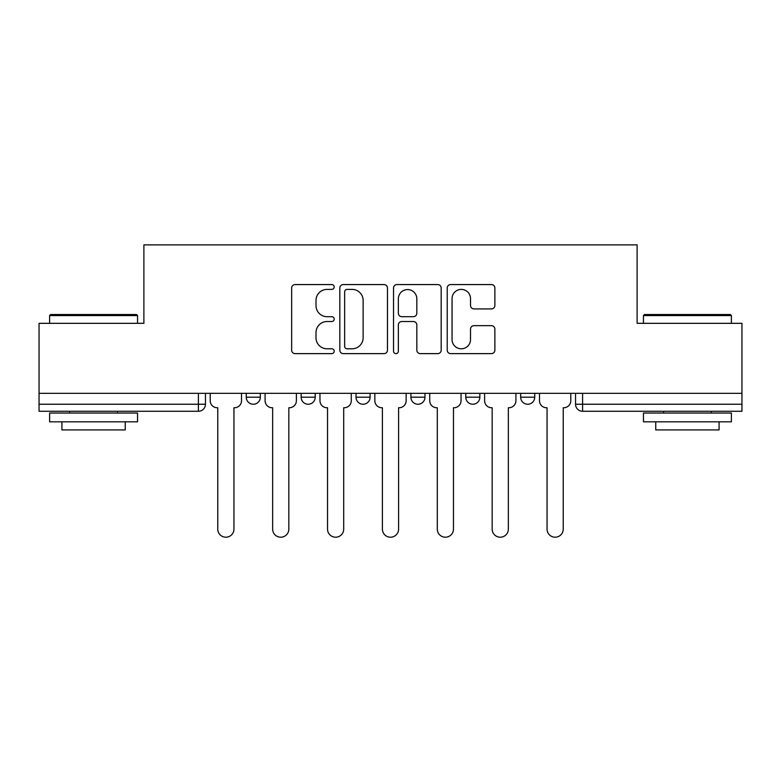 <?xml version="1.0" encoding="UTF-8"?>
<svg xmlns="http://www.w3.org/2000/svg" width="781" height="781" viewBox="0 0 781 781"><rect width="100%" height="100%" fill="white"/><g stroke="black" fill="none" stroke-linecap="round" stroke-linejoin="round"><path stroke-width="1.17" d="M334.209 286.988A2.421 2.421 0 0 0 331.798 284.567L295.111 284.567A3.456 3.456 0 0 0 291.655 288.023L291.655 350.181A3.456 3.456 0 0 0 295.111 353.627L331.798 353.627A2.421 2.421 0 0 0 334.209 351.216A2.421 2.421 0 0 0 331.798 348.795L327.044 348.795A11.051 11.051 0 0 1 316.002 337.743L316.002 332.569A11.051 11.051 0 0 1 327.044 321.518L331.798 321.518A2.421 2.421 0 0 0 334.209 319.097A2.421 2.421 0 0 0 331.798 316.686L327.044 316.686A11.051 11.051 0 0 1 316.002 305.635L316.002 300.451A11.051 11.051 0 0 1 327.044 289.4L331.798 289.4A2.421 2.421 0 0 0 334.209 286.988M465.788 397.197L465.788 393.331L465.788 397.197A7.039 7.039 0 0 0 472.817 404.236A7.039 7.039 0 0 1 465.788 397.197L479.856 397.197A7.039 7.039 0 0 1 472.817 404.236M356.019 393.331L356.019 397.197L370.096 397.197A7.039 7.039 0 0 1 363.058 404.236A7.039 7.039 0 0 1 356.019 397.197L356.019 393.331M301.144 397.197L301.144 393.331L301.144 397.197A7.039 7.039 0 0 0 308.183 404.236A7.039 7.039 0 0 1 301.144 397.197L315.212 397.197A7.039 7.039 0 0 1 308.183 404.236A7.039 7.039 0 0 0 315.212 397.197A7.039 7.039 0 0 1 308.183 404.236M246.259 397.197L246.259 393.331L246.259 397.197A7.039 7.039 0 0 0 253.298 404.236A7.039 7.039 0 0 1 246.259 397.197L260.337 397.197A7.039 7.039 0 0 1 253.298 404.236A7.039 7.039 0 0 0 260.337 397.197A7.039 7.039 0 0 1 253.298 404.236M491.415 308.915A3.456 3.456 0 0 0 494.871 305.459L494.871 288.023A3.456 3.456 0 0 0 491.415 284.567L450.676 284.567A3.456 3.456 0 0 0 447.22 288.023L447.22 350.181A3.456 3.456 0 0 0 450.676 353.627L491.415 353.627A3.456 3.456 0 0 0 494.871 350.181L494.871 329.113A3.456 3.456 0 0 0 491.415 325.657L473.979 325.657A3.456 3.456 0 0 0 470.523 329.113L470.523 339.559A9.235 9.235 0 0 1 461.288 348.795A9.235 9.235 0 0 1 452.053 339.559L452.053 298.635A9.235 9.235 0 0 1 461.288 289.4A9.235 9.235 0 0 1 470.523 298.635L470.523 305.459A3.456 3.456 0 0 0 473.979 308.915L491.415 308.915M39.05 393.331L39.05 323.324L143.889 323.324L143.889 244.873L637.111 244.873L637.111 323.324L741.95 323.324L741.95 393.331L39.05 393.331L39.05 404.236L205.452 404.236L205.452 393.331M387.474 288.023A3.456 3.456 0 0 0 384.027 284.567L343.279 284.567A3.456 3.456 0 0 0 339.823 288.023L339.823 350.181A3.456 3.456 0 0 0 343.279 353.627L384.027 353.627A3.456 3.456 0 0 0 387.474 350.181L387.474 288.023M396.973 284.567L437.721 284.567A3.456 3.456 0 0 1 441.177 288.023L441.177 350.181A3.456 3.456 0 0 1 437.721 353.627L420.285 353.627A3.456 3.456 0 0 1 416.829 350.181L416.829 324.964A3.456 3.456 0 0 0 413.374 321.518L401.805 321.518A3.456 3.456 0 0 0 398.359 324.964L398.359 351.216A2.421 2.421 0 0 1 395.938 353.627A2.421 2.421 0 0 1 393.526 351.216L393.526 288.023A3.456 3.456 0 0 1 396.973 284.567M575.548 393.331L575.548 404.236L741.95 404.236L741.95 411.275L582.587 411.275A7.039 7.039 0 0 1 575.548 404.236L575.548 393.331M741.95 393.331L741.95 404.236M205.452 404.236A7.039 7.039 0 0 1 198.413 411.275A7.039 7.039 0 0 0 205.452 404.236A7.039 7.039 0 0 1 198.413 411.275L39.05 411.275L39.05 404.236M534.741 393.331L534.741 397.197A7.039 7.039 0 0 1 527.702 404.236A7.039 7.039 0 0 1 520.663 397.197L534.741 397.197A7.039 7.039 0 0 1 527.702 404.236A7.039 7.039 0 0 0 534.741 397.197M520.663 393.331L520.663 397.197M479.856 393.331L479.856 397.197M424.981 393.331L424.981 397.197A7.039 7.039 0 0 1 417.942 404.236A7.039 7.039 0 0 1 410.904 397.197L424.981 397.197A7.039 7.039 0 0 1 417.942 404.236A7.039 7.039 0 0 0 424.981 397.197L424.981 393.331M410.904 393.331L410.904 397.197M370.096 393.331L370.096 397.197L370.096 393.331M315.212 393.331L315.212 397.197L315.212 393.331M260.337 393.331L260.337 397.197L260.337 393.331M347.076 289.4A2.421 2.421 0 0 0 344.655 291.821L344.655 346.383A2.421 2.421 0 0 0 347.076 348.795L352.085 348.795A11.051 11.051 0 0 0 363.136 337.743L363.136 300.451A11.051 11.051 0 0 0 352.085 289.4L347.076 289.4M416.829 298.811A9.235 9.235 0 0 0 407.594 289.575A9.235 9.235 0 0 0 398.359 298.811L398.359 313.23A3.456 3.456 0 0 0 401.805 316.686L413.374 316.686A3.456 3.456 0 0 0 416.829 313.23L416.829 298.811M210.206 400.721L210.206 393.331L210.206 400.721A7.039 7.039 0 0 0 217.235 407.75L217.762 407.75L217.762 529.127A8.093 8.093 0 0 0 225.855 537.211A8.093 8.093 0 0 0 233.949 529.127L233.949 407.75L234.476 407.75A7.039 7.039 0 0 0 241.514 400.721L241.514 393.331L241.514 400.721M217.235 407.75L217.762 407.75L217.762 529.127M233.949 529.127L233.949 407.75L234.476 407.75M265.081 400.721L265.081 393.331L265.081 400.721A7.039 7.039 0 0 0 272.12 407.75L272.647 407.75L272.647 529.127A8.093 8.093 0 0 0 280.74 537.211A8.093 8.093 0 0 0 288.833 529.127L288.833 407.75L289.36 407.75A7.039 7.039 0 0 0 296.389 400.721L296.389 393.331L296.389 400.721M319.966 400.721L319.966 393.331L319.966 400.721A7.039 7.039 0 0 0 326.995 407.75L327.532 407.75L327.532 529.127A8.093 8.093 0 0 0 335.615 537.211A8.093 8.093 0 0 0 343.708 529.127L343.708 407.75L344.236 407.75A7.039 7.039 0 0 0 351.274 400.721L351.274 393.331L351.274 400.721M272.12 407.75L272.647 407.75L272.647 529.127M288.833 529.127L288.833 407.75L289.36 407.75M326.995 407.75L327.532 407.75L327.532 529.127M343.708 529.127L343.708 407.75L344.236 407.75M49.603 315.583L50.658 314.528L136.499 314.528L137.554 315.583L49.603 315.583L49.603 323.324M137.554 421.828L49.603 421.828L49.603 413.032L137.554 413.032L137.554 421.828M125.243 421.828L125.243 429.921L61.914 429.921L61.914 421.828M643.446 315.583L644.501 314.528L730.342 314.528L731.397 315.583L643.446 315.583L643.446 323.324M731.397 421.828L643.446 421.828L643.446 413.032L731.397 413.032L731.397 421.828M719.086 421.828L719.086 429.921L655.757 429.921L655.757 421.828M374.841 400.721L374.841 393.331L374.841 400.721A7.039 7.039 0 0 0 381.88 407.75L382.407 407.75L382.407 529.127A8.093 8.093 0 0 0 390.5 537.211A8.093 8.093 0 0 0 398.593 529.127L398.593 407.75L399.12 407.75A7.039 7.039 0 0 0 406.159 400.721L406.159 393.331L406.159 400.721M429.726 400.721L429.726 393.331L429.726 400.721A7.039 7.039 0 0 0 436.764 407.75L437.292 407.75L437.292 529.127A8.093 8.093 0 0 0 445.385 537.211A8.093 8.093 0 0 0 453.468 529.127L453.468 407.75L454.005 407.75A7.039 7.039 0 0 0 461.034 400.721L461.034 393.331L461.034 400.721M484.61 400.721L484.61 393.331L484.61 400.721A7.039 7.039 0 0 0 491.639 407.75L492.167 407.75L492.167 529.127A8.093 8.093 0 0 0 500.26 537.211A8.093 8.093 0 0 0 508.353 529.127L508.353 407.75L508.88 407.75A7.039 7.039 0 0 0 515.919 400.721L515.919 393.331L515.919 400.721M381.88 407.75L382.407 407.75L382.407 529.127M398.593 529.127L398.593 407.75L399.12 407.75M436.764 407.75L437.292 407.75L437.292 529.127M453.468 529.127L453.468 407.75L454.005 407.75M491.639 407.75L492.167 407.75L492.167 529.127M508.353 529.127L508.353 407.75L508.88 407.75M539.486 400.721L539.486 393.331L539.486 400.721A7.039 7.039 0 0 0 546.524 407.75L547.051 407.75L547.051 529.127A8.093 8.093 0 0 0 555.145 537.211A8.093 8.093 0 0 0 563.238 529.127L563.238 407.75L563.765 407.75A7.039 7.039 0 0 0 570.794 400.721L570.794 393.331L570.794 400.721M546.524 407.75L547.051 407.75L547.051 529.127M563.238 529.127L563.238 407.75L563.765 407.75M198.413 393.331L198.413 411.275M582.587 393.331L582.587 411.275M137.554 323.324L137.554 315.583M117.501 413.032L117.501 411.275M69.655 413.032L69.655 411.275M731.397 323.324L731.397 315.583M711.345 413.032L711.345 411.275M663.499 413.032L663.499 411.275"/></g></svg>
